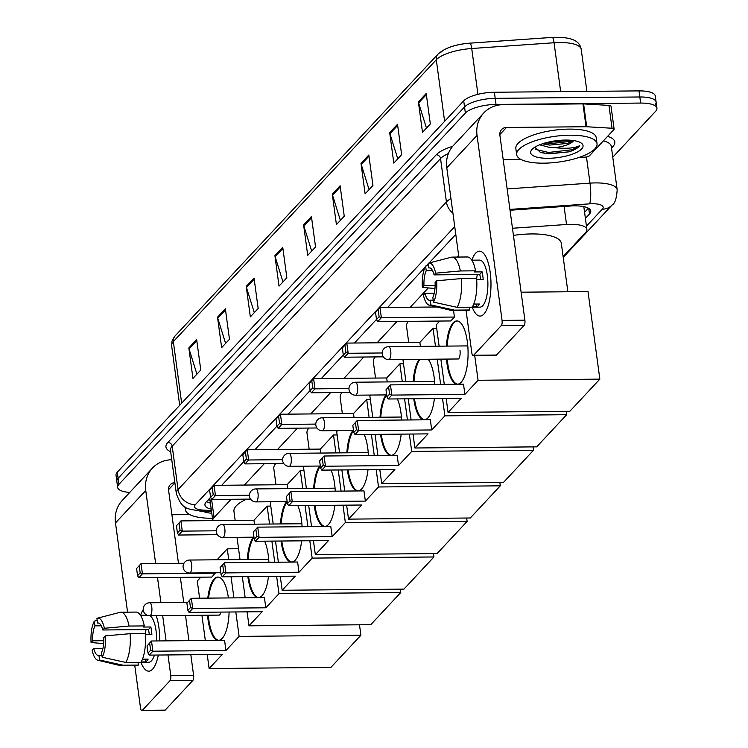 <?xml version="1.0" encoding="UTF-8"?>
<svg xmlns="http://www.w3.org/2000/svg" width="748" height="748" viewBox="0 0 748 748"><rect width="100%" height="100%" fill="white"/><g stroke="black" fill="none" stroke-linecap="round" stroke-linejoin="round"><path stroke-width="1.12" d="M563.113 256.611L585.619 232.488A24.338 7.798 172.3 0 0 586.9 229.449L583.814 206.626A24.338 7.798 -7.7 0 1 583.814 206.654L583.842 206.626M231.085 499.29L214.059 517.541A24.338 7.798 172.3 0 0 212.778 520.58A24.338 7.798 172.3 0 0 212.787 520.617M458.627 255.395L457.065 257.069M428.277 287.924L410.259 307.241M396.992 321.453L377.086 342.799M363.818 357.02L343.902 378.366M330.635 392.588L310.719 413.934M297.452 428.155L277.536 449.501M264.268 463.723L244.353 485.069M586.9 229.449A24.338 7.798 172.3 0 0 566.526 224.484L512.464 228.262M129.759 492.418A24.338 7.798 -7.7 0 1 117.66 487.406A24.338 7.798 -7.7 0 1 118.941 484.358L465.368 113.032A24.338 7.798 -7.7 0 1 496.027 104.43L640.643 103.074A24.338 7.798 -7.7 0 1 656.931 108.198A24.338 7.798 -7.7 0 1 655.65 111.246L612.771 157.202M117.66 487.406L116.838 481.31A24.338 7.798 -7.7 0 1 118.119 478.262L464.545 106.945A24.338 7.798 -7.7 0 1 495.204 98.343L639.821 96.978A24.338 7.798 -7.7 0 1 656.108 102.111A24.338 7.798 -7.7 0 1 654.827 105.15M585.404 218.397L589.489 214.022A24.338 7.798 172.3 0 0 590.77 210.973A24.338 7.798 172.3 0 0 570.397 206.009L510.033 210.235M210.581 497.242L206.214 501.917A24.338 7.798 172.3 0 0 204.933 504.965A24.338 7.798 172.3 0 0 211.235 509.173M455.794 234.405L429.128 262.987M428.295 263.876L426.454 265.858M424.883 267.532L387.642 307.447M376.487 319.415L354.468 343.014M343.304 354.982L321.285 378.582M310.121 390.55L288.102 414.149M276.938 426.108L254.918 449.716M243.755 461.675L221.735 485.284M588.414 208.196L584.581 212.301M210.412 503.077A24.338 7.798 -7.7 0 1 206.467 501.656M656.108 102.111L655.285 96.015A24.338 7.798 -7.7 0 0 638.988 90.891L494.381 92.247A24.338 7.798 -7.7 0 0 463.713 100.849L117.296 472.175A24.338 7.798 -7.7 0 0 116.015 475.223L116.838 481.31A24.338 7.798 -7.7 0 1 118.119 478.262L464.545 106.945A24.338 7.798 -7.7 0 1 495.204 98.343L639.821 96.978A24.338 7.798 -7.7 0 1 656.108 102.111L656.931 108.198M440.787 52.397A26.61 8.527 -7.7 0 1 469.838 43.169A8.116 1.515 86 0 1 469.912 43.16A8.116 1.515 86 0 1 471.726 48.508A32.445 10.407 172.3 0 0 436.29 59.756L173.34 341.612A8.116 7.153 -137 0 1 175.013 336.011L437.973 54.155A8.116 7.153 43 0 0 436.29 59.756L444.611 121.326M469.987 43.16L552.164 37.419A8.116 1.515 86 0 1 552.239 37.4A8.116 1.515 86 0 1 554.053 42.748L471.726 48.508L477.925 94.332M368.82 155.004L372.943 185.457L365.118 193.854L360.994 163.391L368.82 155.004M397.515 124.252L401.639 154.705L393.813 163.092L389.689 132.639L397.515 124.252M426.21 93.491L430.334 123.944L422.508 132.34L418.384 101.878L426.21 93.491M282.744 247.279L286.858 277.732L279.032 286.119L274.918 255.666L282.744 247.279M254.049 278.032L258.163 308.494L250.337 316.881L246.223 286.419L254.049 278.032M225.354 308.793L229.468 339.246L221.642 347.633L217.528 317.18L225.354 308.793M196.659 339.545L200.773 370.008L192.947 378.394L188.833 347.932L196.659 339.545M340.125 185.766L344.248 216.219L336.422 224.606L332.299 194.153L340.125 185.766M311.43 216.518L315.553 246.971L307.727 255.367L303.604 224.905L311.43 216.518M311.692 251.113L303.847 225.961A6.489 5.722 -137 0 1 303.604 224.905M340.387 220.361L332.542 195.209A6.489 5.722 -137 0 1 332.299 194.153M196.911 374.14L189.066 348.989A6.489 5.722 -137 0 1 188.833 347.932M225.606 343.388L217.762 318.237A6.489 5.722 -137 0 1 217.528 317.18M254.301 312.627L246.457 287.475A6.489 5.722 -137 0 1 246.223 286.419M282.996 281.874L275.152 256.723A6.489 5.722 -137 0 1 274.918 255.666M426.472 128.086L418.618 102.934A6.489 5.722 -137 0 1 418.384 101.878M397.777 158.847L389.923 133.696A6.489 5.722 -137 0 1 389.689 132.639M369.082 189.599L361.237 164.448A6.489 5.722 -137 0 1 360.994 163.391M211.787 513.231A26.442 8.48 -7.7 0 1 202.614 511.202M212.469 518.27A40.56 13.006 -7.7 0 1 185.373 509.725A40.56 13.006 -7.7 0 1 185.719 507.294M152.592 669.189A32.445 11.211 89.5 0 1 140.97 662.326L125.739 662.429L102.177 657.23L101.541 652.546A16.222 5.61 89.5 0 0 103.804 637.595L105.412 635.875L130.096 633.678L145.318 633.528A26.769 9.247 89.5 0 1 140.961 662.289A32.445 11.211 89.5 0 0 148.777 671.18A32.445 11.211 89.5 0 0 152.592 669.189A32.445 11.211 89.5 0 0 155.864 663.654A32.445 11.211 89.5 0 0 158.305 655.033A32.445 11.211 89.5 0 1 152.592 669.189M140.531 615.277A32.445 11.211 89.5 0 1 143.214 609.723A32.445 11.211 89.5 0 0 140.531 615.277M171.769 459.749A32.445 28.611 43 0 0 152.48 468.07L122.214 500.505A32.445 28.611 43 0 0 115.491 522.917L127.562 612.154M152.48 468.07A32.445 28.611 43 0 0 145.757 490.482L155.631 563.506M156.182 615.688A32.445 11.211 89.5 0 1 159.679 640.924A32.445 11.211 89.5 0 0 156.182 615.688M134.79 665.626L140.512 707.945A4.058 1.403 -90.5 0 0 141.858 710.6A4.058 1.403 -90.5 0 0 142.326 710.348L165.168 710.133A4.058 1.403 89.5 0 1 164.691 710.385L141.858 710.6M169.983 680.717A4.058 1.403 -90.5 0 0 170.768 675.509L193.601 675.294A4.058 1.403 89.5 0 1 192.816 680.502L169.983 680.717L142.326 710.348M157.529 577.587L160.923 602.664M162.671 615.632L166.084 640.868M167.991 654.939L170.768 675.509M192.816 680.502L165.168 710.133M193.601 675.294L190.824 654.724M188.917 640.653L185.513 615.417M183.756 602.449L180.362 577.372M178.463 563.291L168.59 490.267A8.116 7.153 -137 0 1 170.273 484.667A8.116 7.153 -137 0 1 174.854 482.591M171.9 514.764L189.758 514.596M101.915 655.313L98.932 655.341A16.222 5.61 89.5 0 1 98.39 655.426A16.222 5.61 89.5 0 1 93.706 648.423L102.953 648.338M103.841 640.709L92.677 640.812A16.222 5.61 89.5 0 1 94.94 625.861L101.289 625.795M145.355 633.986A16.222 5.61 89.5 0 1 146.047 629.573M142.485 659.175L148.151 659.128A23.525 8.134 89.5 0 1 146.898 660.858A23.525 8.134 89.5 0 1 145.542 661.924L141.157 661.961M150.021 615.754A23.525 8.134 89.5 0 1 156.584 640.952M154.462 655.07A23.525 8.134 89.5 0 1 151.461 660.811A23.525 8.134 89.5 0 1 148.693 662.251L137.987 662.354M145.402 634.659L151.872 634.594A23.525 8.134 89.5 0 0 150.844 626.983L143.233 627.048L144.289 625.917L129.067 626.057L104.383 628.264L102.775 629.984L148.45 629.554A16.222 5.61 -90.5 0 1 149.291 634.622M98.624 623.047L97.549 623.065L96.922 618.381A21.094 7.293 89.5 0 1 97.418 618.194L120.026 612.332A26.769 9.247 89.5 0 1 120.821 612.219L136.043 612.079A26.769 9.247 89.5 0 1 144.289 625.917M120.821 612.219A26.769 9.247 89.5 0 1 129.067 626.057M130.096 633.678A26.769 9.247 89.5 0 1 125.739 662.429M97.193 620.438L94.313 621.177L94.94 625.861M92.677 640.812L91.069 642.532L103.673 643.598M91.069 642.532A21.094 7.293 89.5 0 1 94.313 621.177M97.418 618.194A21.094 7.293 89.5 0 1 104.383 628.264M105.412 635.875A21.094 7.293 89.5 0 1 102.177 657.23M97.549 623.065A16.222 5.61 89.5 0 1 98.091 622.981A16.222 5.61 89.5 0 1 102.775 629.984M98.932 655.341L99.568 660.026L123.13 665.224L138.352 665.084L137.978 662.317M138.352 665.084A26.769 9.247 89.5 0 1 136.547 665.617L121.326 665.757A26.769 9.247 89.5 0 1 120.531 665.664L97.81 660.222A21.094 7.293 89.5 0 1 92.098 650.143L93.706 648.423M123.13 665.224A26.769 9.247 89.5 0 1 121.326 665.757M99.568 660.026A21.094 7.293 89.5 0 1 97.81 660.222M145.168 659.156L145.542 661.924M150.844 626.983L148.45 629.554M235.171 520.412L233.956 511.417A44.609 14.306 -7.7 0 1 246.625 499.14M207.804 598.12A31.631 10.93 89.5 0 1 214.18 578.999A31.631 10.93 89.5 0 1 217.902 577.063A31.631 10.93 89.5 0 1 228.392 597.933M229.103 612.023A31.631 10.93 89.5 0 1 222.212 638.39A31.631 10.93 89.5 0 1 218.5 640.325A31.631 10.93 89.5 0 1 207.551 615.211M225.943 650.517L152.873 651.209L149.226 655.117L222.296 654.435L209.122 668.553L330.897 667.412L360.901 635.258L239.117 636.398L225.943 650.517L224.568 640.316L151.498 640.999L152.873 651.209L150.629 650.255L148.02 653.051L149.226 655.117M239.117 636.398L235.816 611.957M233.909 597.876L231.057 576.745M228.748 559.682L227.28 548.836L217.06 559.794M183.961 563.244L141.035 563.646L136.594 568.536L141.035 563.646L142.419 573.847L138.763 577.765L211.834 577.073L215.433 572.781M200.838 577.175L197.285 580.99L199.604 598.204M201.913 615.258L205.326 640.494M207.233 654.575L209.122 668.553M360.901 635.258L359.489 624.795M238.556 548.733L227.28 548.836M148.02 653.051L147.047 645.898L151.498 640.999L147.047 645.898M150.629 650.255L149.656 643.102M139.203 565.74L140.166 572.893L142.419 573.847L215.489 573.164M136.594 568.536L137.557 575.689L140.166 572.893M138.763 577.765L137.557 575.689M218.874 640.307A31.631 10.93 89.5 0 1 208.786 619.596A31.631 10.93 89.5 0 1 208.318 615.202M218.678 615.108A6.489 2.244 -90.5 0 0 219.024 615.174A6.489 2.244 -90.5 0 0 220.894 612.098M208.57 598.12A31.631 10.93 89.5 0 1 218.285 577.073M275.984 484.769L273.815 468.697A44.609 14.306 -7.7 0 1 275.713 463.62M264.642 541.178A31.631 10.93 89.5 0 1 268.887 562.3M268.467 576.399A31.631 10.93 89.5 0 1 262.071 595.67A31.631 10.93 89.5 0 1 258.359 597.605A31.631 10.93 89.5 0 1 247.85 576.586M265.802 607.797L192.732 608.479L189.085 612.397L262.155 611.705L248.981 625.833L370.765 624.683L400.76 592.528L278.976 593.678L265.802 607.797L264.427 597.596L191.357 598.278L192.732 608.479L190.488 607.535L187.879 610.331L189.085 612.397M247.298 559.504A31.631 10.93 89.5 0 1 253.291 537.176M278.976 593.678L276.629 576.315M274.731 562.244L271.87 541.113M269.561 524.039L267.139 506.115L253.965 520.234L254.498 524.18M238.023 537.316L237.144 538.27L240.024 559.579M242.324 576.643L245.185 597.774M247.092 611.855L248.981 625.833M400.76 592.528L400.302 589.153M270.776 506.078L267.139 506.115M187.879 610.331L186.907 603.169L191.357 598.278L186.907 603.169M190.488 607.535L189.515 600.373M179.062 523.02L180.025 530.173L182.278 531.127L180.894 520.917L176.453 525.816L180.894 520.917L253.965 520.234M217.397 534.67L178.622 535.035L177.416 532.969L180.025 530.173M178.622 535.035L182.278 531.127L216.237 530.8M176.453 525.816L177.416 532.969M258.733 597.577A31.631 10.93 89.5 0 1 248.645 576.867A31.631 10.93 89.5 0 1 248.607 576.577M248.065 559.495A31.631 10.93 89.5 0 1 253.983 537.27M309.167 449.202L306.989 433.129A44.609 14.306 -7.7 0 1 308.887 428.052M297.826 505.611A31.631 10.93 89.5 0 1 302.07 526.732M301.65 540.832A31.631 10.93 89.5 0 1 295.254 560.102A31.631 10.93 89.5 0 1 291.533 562.038A31.631 10.93 89.5 0 1 281.033 541.019M298.985 572.229L225.915 572.912L222.268 576.83L295.329 576.147L282.164 590.265L403.939 589.115L433.943 556.961L312.159 558.111L298.985 572.229L297.611 562.029L224.54 562.711L225.915 572.912L223.671 571.968L221.062 574.763L222.268 576.83M280.481 523.937A31.631 10.93 89.5 0 1 286.475 501.609M312.159 558.111L309.812 540.748M307.905 526.676L305.053 505.545M302.744 488.472L300.322 470.548L287.148 484.667L287.681 488.622M271.206 501.749L270.318 502.703L273.198 524.011M275.507 541.075L278.368 562.206M280.266 576.287L282.164 590.265M433.943 556.961L433.485 553.585M303.959 470.511L300.322 470.548M221.062 574.763L220.09 567.601L224.54 562.711L220.09 567.601M223.671 571.968L222.698 564.805M212.236 487.453L213.208 494.606L215.461 495.559L214.078 485.349L209.627 490.249L214.078 485.349L287.148 484.667M250.58 499.103L211.806 499.468L210.599 497.401L213.208 494.606M211.806 499.468L215.461 495.559L249.421 495.232M209.627 490.249L210.599 497.401M291.916 562.019A31.631 10.93 89.5 0 1 281.828 541.3A31.631 10.93 89.5 0 1 281.79 541.019M281.248 523.937A31.631 10.93 89.5 0 1 287.157 501.702M342.35 413.635L340.172 397.562A44.609 14.306 -7.7 0 1 342.07 392.485M331.009 470.043A31.631 10.93 89.5 0 1 335.254 491.165M334.833 505.265A31.631 10.93 89.5 0 1 328.437 524.535A31.631 10.93 89.5 0 1 324.716 526.47A31.631 10.93 89.5 0 1 314.207 505.452M332.168 536.662L259.098 537.345L255.442 541.262L328.512 540.58L315.338 554.698L437.122 553.548L467.126 521.393L345.342 522.543L332.168 536.662L330.784 526.461L257.714 527.144L259.098 537.345L256.844 536.4L254.236 539.196L255.442 541.262M313.664 488.369A31.631 10.93 89.5 0 1 319.658 466.041M345.342 522.543L342.995 505.19M341.088 491.109L338.236 469.978M335.927 452.914L333.505 434.981L320.331 449.099L320.864 453.054M304.389 466.182L303.501 467.135L306.381 488.444M308.69 505.508L311.551 526.639M313.449 540.72L315.338 554.698M467.126 521.393L466.668 518.018M337.142 434.943L333.505 434.981M254.236 539.196L253.273 532.034L257.714 527.144L253.273 532.034M256.844 536.4L255.881 529.238M245.419 451.886L246.391 459.038L248.635 459.992L247.261 449.791L242.81 454.681L247.261 449.791L320.331 449.099M283.763 463.536L244.989 463.9L243.783 461.834L246.391 459.038M244.989 463.9L248.635 459.992L282.604 459.674M242.81 454.681L243.783 461.834M325.1 526.452A31.631 10.93 89.5 0 1 315.011 505.732A31.631 10.93 89.5 0 1 314.973 505.452M314.422 488.369A31.631 10.93 89.5 0 1 320.34 466.135M375.533 378.077L373.355 361.995A44.609 14.306 -7.7 0 1 375.253 356.918M364.192 434.476A31.631 10.93 89.5 0 1 368.437 455.597M368.016 469.697A31.631 10.93 89.5 0 1 361.621 488.968A31.631 10.93 89.5 0 1 357.899 490.903A31.631 10.93 89.5 0 1 347.39 469.894M365.351 501.095L292.281 501.786L288.625 505.695L361.695 505.012L348.521 519.131L470.305 517.99L500.3 485.826L378.525 486.976L365.351 501.095L363.967 490.894L290.897 491.576L292.281 501.786L290.028 500.833L287.419 503.628L288.625 505.695M346.848 452.811A31.631 10.93 89.5 0 1 352.841 430.474M378.525 486.976L376.179 469.622M374.271 455.541L371.41 434.41M369.11 417.347L366.679 399.413L353.514 413.532L354.047 417.487M337.572 430.614L336.684 431.568L339.564 452.877M341.873 469.94L344.725 491.071M346.633 505.152L348.521 519.131M500.3 485.826L499.851 482.451M370.325 399.376L366.679 399.413M287.419 503.628L286.456 496.476L290.897 491.576L286.456 496.476M290.028 500.833L289.065 493.68M278.602 416.318L279.574 423.471L281.818 424.425L280.444 414.224L275.993 419.114L280.444 414.224L353.514 413.532M316.937 427.978L278.172 428.342L276.966 426.267L279.574 423.471M278.172 428.342L281.818 424.425L315.787 424.107M275.993 419.114L276.966 426.267M358.283 490.884A31.631 10.93 89.5 0 1 348.194 470.165A31.631 10.93 89.5 0 1 348.157 469.884M347.605 452.802A31.631 10.93 89.5 0 1 353.524 430.568M408.707 342.509L406.538 326.427A44.609 14.306 -7.7 0 1 408.436 321.35M397.366 398.908A31.631 10.93 89.5 0 1 401.611 420.03M401.19 434.13A31.631 10.93 89.5 0 1 394.804 453.4A31.631 10.93 89.5 0 1 391.082 455.336A31.631 10.93 89.5 0 1 380.573 434.326M398.534 465.527L325.464 466.219L321.808 470.127L394.879 469.445L381.704 483.563L503.488 482.423L533.483 450.268L411.699 451.409L398.534 465.527L397.151 455.326L324.08 456.009L325.464 466.219L323.211 465.265L320.602 468.061L321.808 470.127M380.031 417.244A31.631 10.93 89.5 0 1 386.024 394.907M411.699 451.409L409.352 434.055M407.454 419.974L404.593 398.843M402.293 381.779L399.862 363.846L386.688 377.964L387.221 381.919M370.756 395.056L369.867 396.001L372.747 417.309M375.057 434.373L377.908 455.504M379.816 469.585L381.704 483.563M533.483 450.268L533.025 446.883M403.499 363.809L399.862 363.846M320.602 468.061L319.639 460.908L324.08 456.009L319.639 460.908M323.211 465.265L322.248 458.113M311.785 380.751L312.748 387.903L315.002 388.857L313.618 378.656L309.176 383.546L313.618 378.656L386.688 377.964M350.12 392.41L311.346 392.775L310.139 390.699L312.748 387.903M311.346 392.775L315.002 388.857L348.97 388.539M309.176 383.546L310.139 390.699M391.466 455.317A31.631 10.93 89.5 0 1 381.368 434.607A31.631 10.93 89.5 0 1 381.33 434.317M380.788 417.234A31.631 10.93 89.5 0 1 386.707 395M428.183 359.255A31.631 10.93 89.5 0 1 434.794 384.463M434.373 398.562A31.631 10.93 89.5 0 1 427.978 417.833A31.631 10.93 89.5 0 1 424.266 419.768A31.631 10.93 89.5 0 1 413.756 398.759M431.708 429.96L358.638 430.652L354.991 434.56L428.062 433.877L414.888 447.996L536.671 446.855L566.666 414.701L444.882 415.841L431.708 429.96L430.334 419.759L357.264 420.451L358.638 430.652L356.394 429.698L353.785 432.494L354.991 434.56M413.205 381.676A31.631 10.93 89.5 0 1 419.198 359.339M444.882 415.841L442.536 398.488M440.637 384.407L437.225 359.171M435.467 346.212L433.045 328.279L419.871 342.397L420.404 346.352M403.929 359.489L403.05 360.433L405.93 381.742M408.24 398.806L411.091 419.937M412.999 434.018L414.888 447.996M566.666 414.701L566.208 411.325M436.682 328.25L433.045 328.279M353.785 432.494L352.813 425.341L357.264 420.451L352.813 425.341M356.394 429.698L355.422 422.545M344.968 345.183L345.931 352.345L348.185 353.29L346.801 343.089L342.36 347.979L346.801 343.089L419.871 342.397M383.303 356.843L344.529 357.207L343.323 355.141L345.931 352.345M344.529 357.207L348.185 353.29L382.144 352.972M342.36 347.979L343.323 355.141M424.64 419.75A31.631 10.93 89.5 0 1 414.551 399.039A31.631 10.93 89.5 0 1 414.514 398.749M413.971 381.667A31.631 10.93 89.5 0 1 419.965 359.339M513.437 235.396A44.609 14.306 -7.7 0 1 531.454 233.937A44.609 14.306 -7.7 0 1 561.318 243.343L567.872 291.757M446.388 346.109A31.631 10.93 89.5 0 1 453.129 322.874A31.631 10.93 89.5 0 1 456.85 320.939A31.631 10.93 89.5 0 1 467.865 346.988A31.631 10.93 89.5 0 1 461.161 382.265A31.631 10.93 89.5 0 1 457.449 384.21A31.631 10.93 89.5 0 1 446.5 359.087M464.891 394.392L391.821 395.084L388.175 399.002L461.245 398.31L448.071 412.429L569.845 411.288L599.849 379.133L478.066 380.274L464.891 394.392L463.517 384.192L390.447 384.883L391.821 395.084L389.577 394.131L386.968 396.926L388.175 399.002M478.066 380.274L474.709 355.478M436.907 306.989L379.984 307.522L375.533 312.412L379.984 307.522L381.368 317.722L377.712 321.64L450.782 320.948L454.429 317.04L453.569 310.644M439.787 321.051L436.224 324.866L439.113 346.174M440.862 359.143L444.275 384.379M446.173 398.45L448.071 412.429M599.849 379.133L588.012 291.57L521.113 292.197M386.968 396.926L385.996 389.773L390.447 384.883L385.996 389.773M389.577 394.131L388.605 386.978M378.142 309.616L379.114 316.778L381.368 317.722L454.429 317.04M375.533 312.412L376.506 319.574L379.114 316.778M377.712 321.64L376.506 319.574M457.823 384.182A31.631 10.93 89.5 0 1 447.734 363.472A31.631 10.93 89.5 0 1 447.267 359.077M457.626 358.984A6.489 2.244 -90.5 0 0 457.972 359.059A6.489 2.244 -90.5 0 0 459.992 350.326M447.154 346.1A31.631 10.93 89.5 0 1 457.234 320.957M483.891 314.085A32.445 11.211 89.5 0 1 472.269 307.222A32.445 11.211 89.5 0 0 480.076 316.067A32.445 11.211 89.5 0 0 483.891 314.085A32.445 11.211 89.5 0 0 487.154 308.55A32.445 11.211 89.5 0 0 486.686 258.574A32.445 11.211 89.5 0 0 475.653 253.17A32.445 11.211 89.5 0 1 479.459 251.178A32.445 11.211 89.5 0 1 490.763 277.891A32.445 11.211 89.5 0 1 483.891 314.085M471.82 260.173A32.445 11.211 89.5 0 1 475.653 253.17A32.445 11.211 89.5 0 0 471.82 260.173L479.543 260.108A23.525 8.134 89.5 0 1 487.733 279.471A23.525 8.134 89.5 0 1 482.75 305.708A23.525 8.134 89.5 0 1 479.992 307.148L469.276 307.25M586.694 126.749A4.058 1.3 172.3 0 0 586.049 126.73L582.963 103.888A4.058 1.3 -7.7 0 1 583.599 103.907L586.694 126.749L612.032 128.245A4.058 1.3 172.3 0 1 614.108 129.086A4.058 1.3 172.3 0 1 613.893 129.591L589.499 155.734A4.058 1.3 172.3 0 1 585.076 157.136L578.541 157.594M582.963 103.888L503.376 104.636A32.445 28.611 43 0 0 483.769 112.967A32.445 28.611 43 0 0 477.046 135.379L502.067 320.406L524.9 320.191L499.879 135.164A8.116 7.153 -137 0 1 501.562 129.563A8.116 7.153 -137 0 1 506.461 127.478L586.049 126.73M583.599 103.907L608.947 105.403A4.058 1.3 -7.7 0 1 611.023 106.244L614.108 129.086M483.769 112.967L453.512 145.393A32.445 28.611 43 0 0 446.79 167.814L458.851 257.05M466.079 310.523L471.801 352.841A4.058 1.403 -90.5 0 0 473.147 355.496A4.058 1.403 -90.5 0 0 473.624 355.244L496.457 355.029A4.058 1.403 89.5 0 1 495.98 355.281L473.147 355.496M524.9 320.191A4.058 1.403 89.5 0 1 524.105 325.399L501.272 325.604L473.624 355.244M501.272 325.604A4.058 1.403 -90.5 0 0 502.067 320.406M524.105 325.399L496.457 355.029M503.189 159.661L521.047 159.492M433.204 300.21L430.222 300.238A16.222 5.61 89.5 0 1 429.689 300.322A16.222 5.61 89.5 0 1 424.995 293.319L434.242 293.235M435.13 285.605L423.966 285.708A16.222 5.61 89.5 0 1 426.238 270.757L432.578 270.692M476.644 278.882A16.222 5.61 89.5 0 1 477.346 274.469M473.774 304.071L479.449 304.025A23.525 8.134 89.5 0 1 478.187 305.754A23.525 8.134 89.5 0 1 476.841 306.82L472.446 306.858M476.691 279.546L483.171 279.49A23.525 8.134 89.5 0 0 482.142 271.879L474.531 271.945L475.588 270.813L460.366 270.954L435.673 273.16L434.074 274.881L479.739 274.451A16.222 5.61 -90.5 0 1 480.59 279.518M429.922 267.943L428.847 267.952L428.211 263.277A21.094 7.293 89.5 0 1 428.707 263.09L451.325 257.228A26.769 9.247 89.5 0 1 452.119 257.116L467.341 256.975A26.769 9.247 89.5 0 1 475.588 270.813M476.616 278.424A26.769 9.247 89.5 0 1 472.25 307.176L457.028 307.325L433.466 302.127L432.83 297.442A16.222 5.61 89.5 0 0 435.102 282.492L436.701 280.771L461.394 278.574L476.616 278.424M452.119 257.116A26.769 9.247 89.5 0 1 460.366 270.954M461.394 278.574A26.769 9.247 89.5 0 1 457.028 307.325M428.492 265.334L425.603 266.073L426.238 270.757M423.966 285.708L422.358 287.428L434.971 288.494M422.358 287.428A21.094 7.293 89.5 0 1 425.603 266.073M428.707 263.09A21.094 7.293 89.5 0 1 435.673 273.16M436.701 280.771A21.094 7.293 89.5 0 1 433.466 302.127M428.847 267.952A16.222 5.61 89.5 0 1 429.38 267.877A16.222 5.61 89.5 0 1 434.074 274.881M430.222 300.238L430.857 304.922L454.419 310.121L469.641 309.981L469.267 307.204M469.641 309.981A26.769 9.247 89.5 0 1 467.846 310.504L452.615 310.654A26.769 9.247 89.5 0 1 451.82 310.56L429.109 305.119A21.094 7.293 89.5 0 1 423.396 295.039L424.995 293.319M454.419 310.121A26.769 9.247 89.5 0 1 452.615 310.654M430.857 304.922A21.094 7.293 89.5 0 1 429.109 305.119M476.467 304.053L476.841 306.82M482.142 271.879L479.739 274.451M569.892 135.201A40.56 13.006 -7.7 0 1 597.044 143.747A40.56 13.006 -7.7 0 1 543.815 163.167A40.56 13.006 -7.7 0 1 516.662 154.621A40.56 13.006 -7.7 0 1 569.892 135.201M516.662 154.621L515.84 148.525A40.56 13.006 -7.7 0 1 569.069 129.114A40.56 13.006 -7.7 0 1 596.221 137.66L597.044 143.747M548.349 158.296A26.442 8.48 -7.7 0 1 531.809 149.675A26.442 8.48 -7.7 0 1 565.357 140.063A26.442 8.48 -7.7 0 1 581.131 143.008A26.442 8.48 -7.7 0 1 575.932 152.732A26.442 8.48 -7.7 0 1 548.349 158.296M534.736 147.263L540.711 152.583L549.023 153.845L569.135 151.825C574.632 149.993 578.148 147.954 579.672 145.692C574.455 148.244 566.068 148.889 554.492 147.637A18.335 5.881 -7.7 0 0 573.651 140.587M542.412 143.794L549.546 145.093L567.61 143.401L573.492 140.559M539.663 144.813L549.874 147.506L554.492 147.637M543.057 143.579L547.349 143.99L570.836 141.297L573.08 140.502M540.168 152.414L548.658 153.658L569.135 151.825M546.031 142.709L570.285 140.213M535.203 149.273L548.49 152.452L571.986 149.759L579.672 145.692M211.562 499.056L214.059 517.541M564.086 206.448L566.526 224.484M586.46 226.167L602.299 209.188A16.222 5.199 172.3 0 0 592.294 203.737A16.222 5.199 172.3 0 0 589.574 203.849L509.921 209.412M507.153 188.926L590.004 183.138A32.445 10.407 -7.7 0 1 595.455 182.914A32.445 10.407 -7.7 0 1 617.175 189.749L611.303 146.356A32.445 10.407 172.3 0 0 603.374 140.858M586.469 156.958L590.004 183.138A16.222 3.039 86 0 1 589.574 203.849M607.619 136.314A36.502 11.706 -7.7 0 1 612.883 146.571L611.527 148.02M170.684 451.764A36.502 11.706 -7.7 0 1 167.87 442.423L436.224 154.78A36.502 11.706 -7.7 0 1 452.671 146.337M118.941 484.358L117.296 472.175M640.643 103.074L638.988 90.891M496.027 104.43L494.381 92.247M465.368 113.032L463.713 100.849M170.479 450.259L176.35 493.661A32.445 10.407 -7.7 0 1 178.061 489.594L172.19 446.201A32.445 10.407 172.3 0 0 170.479 450.259L170.479 450.221M454.737 226.635L195.34 504.685A16.222 14.306 -137 0 1 178.061 489.594L446.416 201.951L440.544 158.548L172.19 446.201A4.058 3.581 43 0 0 167.87 442.423M452.923 213.171A16.222 14.306 -137 0 1 446.416 201.951A32.445 10.407 -7.7 0 1 450.951 198.585M448.398 153.527A32.445 10.407 172.3 0 0 440.544 158.548A4.058 3.581 43 0 0 436.224 154.78M195.34 504.685A16.222 5.199 172.3 0 0 202.783 510.071L211.432 510.585M612.883 146.571A4.058 3.581 43 0 0 611.378 146.917M202.783 510.071A16.222 8.004 93.4 0 1 199.763 511.034L211.591 511.735M563.225 257.415L612.098 205.027A16.222 14.306 -137 0 1 602.299 209.188M588.723 208.374L589.489 214.022M181.661 403.181L173.34 341.612A32.445 10.407 172.3 0 0 171.629 345.679L172.012 341.069L175.013 336.011M437.973 54.155C444.873 47.919 455.523 44.254 469.912 43.16L552.239 37.4C575.502 36.484 580.037 43.001 581.215 49.368A32.445 10.407 172.3 0 0 554.053 42.748L560.663 91.63M311.589 217.659L303.847 225.961M282.894 248.42L275.152 256.723M254.198 279.172L246.457 287.475M225.503 309.934L217.762 318.237M196.808 340.695L189.066 348.989M340.284 186.907L332.542 195.209M368.979 156.145L361.237 164.448M397.674 125.393L389.923 133.696M426.369 94.631L418.618 102.934M145.757 490.482L115.491 522.917M174.892 482.881L168.534 489.697M150.507 615.352A6.489 2.244 89.5 0 1 149.75 615.754A6.489 6.489 0 0 1 144.944 604.833A6.489 6.489 0 0 1 149.628 602.776A6.489 2.244 89.5 0 1 151.769 607.03A6.489 2.244 89.5 0 1 150.507 615.352M190.366 572.631A6.489 2.244 89.5 0 1 189.609 573.024A6.489 6.489 0 0 1 184.803 562.113A6.489 6.489 0 0 1 189.487 560.046A6.489 2.244 89.5 0 1 191.638 564.301A6.489 2.244 89.5 0 1 190.366 572.631M223.549 537.064A6.489 2.244 89.5 0 1 222.792 537.457A6.489 6.489 0 0 1 217.986 526.545A6.489 6.489 0 0 1 222.67 524.479A6.489 2.244 89.5 0 1 224.811 528.733A6.489 2.244 89.5 0 1 223.549 537.064M256.732 501.497A6.489 2.244 89.5 0 1 255.966 501.899A6.489 6.489 0 0 1 251.16 490.978A6.489 6.489 0 0 1 255.844 488.921A6.489 2.244 89.5 0 1 257.995 493.166A6.489 2.244 89.5 0 1 256.732 501.497M289.915 465.929A6.489 2.244 89.5 0 1 289.149 466.331A6.489 6.489 0 0 1 284.343 455.41A6.489 6.489 0 0 1 289.027 453.353A6.489 2.244 89.5 0 1 291.178 457.598A6.489 2.244 89.5 0 1 289.915 465.929M323.099 430.362A6.489 2.244 89.5 0 1 322.332 430.764A6.489 6.489 0 0 1 317.526 419.843A6.489 6.489 0 0 1 322.21 417.786A6.489 2.244 89.5 0 1 324.361 422.04A6.489 2.244 89.5 0 1 323.099 430.362M356.272 394.794A6.489 2.244 89.5 0 1 355.515 395.196A6.489 6.489 0 0 1 350.709 384.276A6.489 6.489 0 0 1 355.394 382.219A6.489 2.244 89.5 0 1 357.544 386.473A6.489 2.244 89.5 0 1 356.272 394.794M389.456 359.236A6.489 2.244 89.5 0 1 388.698 359.629A6.489 6.489 0 0 1 383.892 348.718A6.489 6.489 0 0 1 388.577 346.651A6.489 2.244 89.5 0 1 390.718 350.906A6.489 2.244 89.5 0 1 389.456 359.236M477.046 135.379L446.79 167.814M506.461 127.478L499.823 134.593M612.032 128.245L608.947 105.403M208.009 499.991L210.029 500.188M209.749 498.131L212.778 520.58M176.35 493.661C182.503 510.463 187.103 508.322 199.763 511.034M612.098 205.027C614.912 203.615 616.604 198.529 617.175 189.749M581.215 49.368L586.9 91.378M171.629 345.679L179.688 405.294M185.373 509.725L184.98 506.835M140.493 615.286L147.113 615.221M237.527 537.849L237.453 537.326M219.36 615.099L149.75 615.754M187.524 602.42L149.628 602.776M220.782 572.734L189.609 573.024M268.691 559.308L189.487 560.046M253.965 537.167L222.792 537.457M301.874 523.74L222.67 524.479M287.148 501.599L255.966 501.899M335.057 488.173L255.844 488.921M320.331 466.032L289.149 466.331M368.24 452.605L289.027 453.353M353.514 430.465L322.332 430.764M401.414 417.038L322.21 417.786M386.688 394.907L355.515 395.196M434.597 381.471L355.394 382.219M458.309 358.975L388.698 359.629M467.781 345.903L388.577 346.651"/></g></svg>
